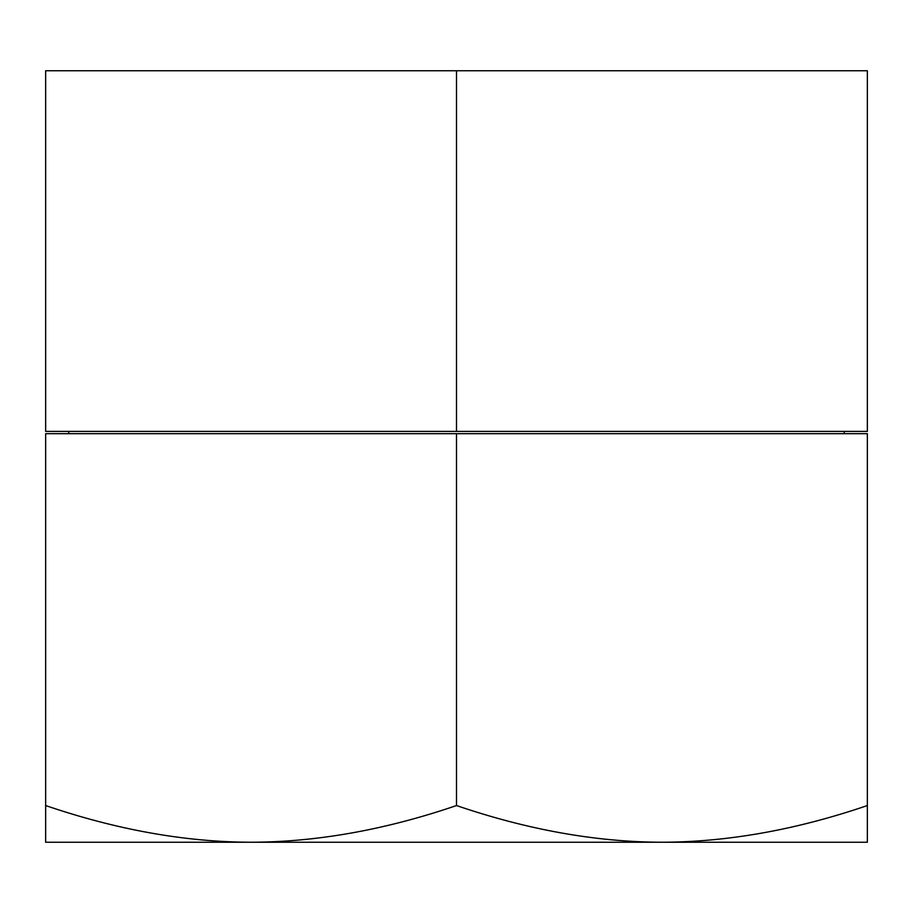 <?xml version="1.0" encoding="UTF-8"?>
<svg xmlns="http://www.w3.org/2000/svg" width="913" height="913" viewBox="0 0 913 913"><rect width="100%" height="100%" fill="white"/><g stroke="black" fill="none" stroke-linecap="round" stroke-linejoin="round"><path stroke-width="1.37" d="M867.35 70.758L45.65 70.758L45.65 431.393L867.35 431.393L867.35 70.758M843.909 433.675L844.525 431.393M69.091 433.675L68.475 431.393M456.5 70.758L456.5 431.393M45.65 842.243L867.35 842.243L867.35 805.551C796.262 829.826 727.787 842.06 661.925 842.243C596.086 842.06 527.611 829.826 456.5 805.551C385.412 829.826 316.937 842.06 251.075 842.243C185.236 842.06 116.761 829.826 45.65 805.551L45.65 842.243M867.35 805.551L867.35 433.675L45.65 433.675L45.65 805.551M456.5 433.675L456.5 805.551"/></g></svg>

